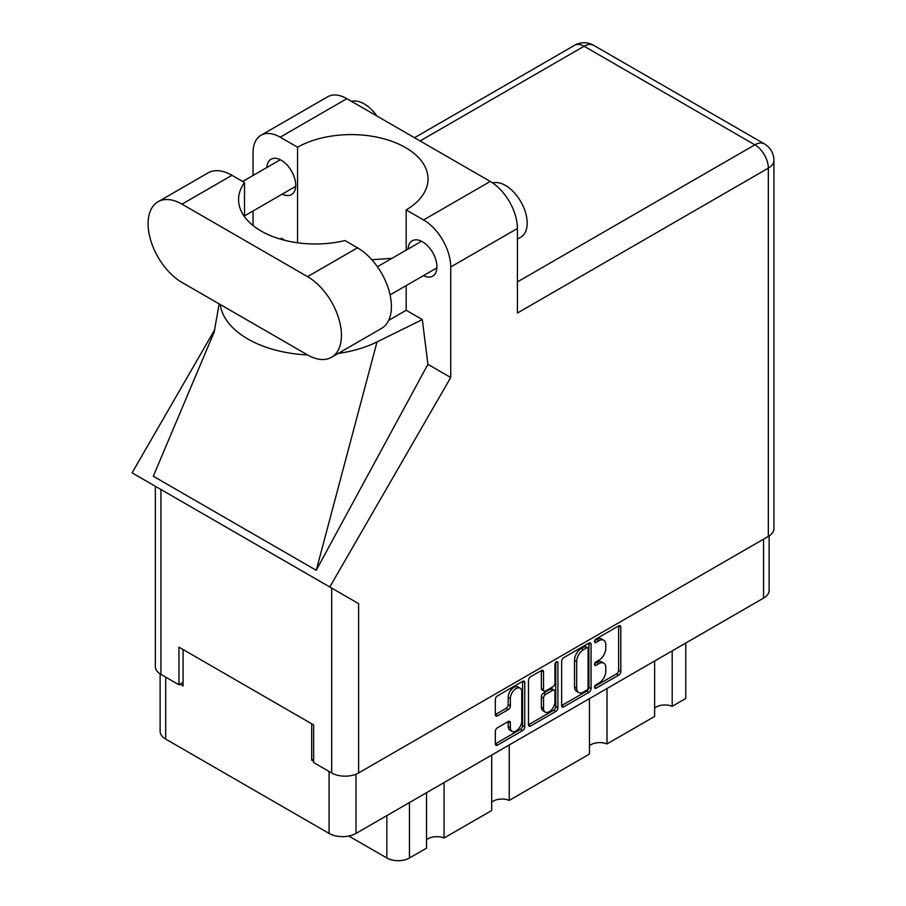<?xml version="1.0" encoding="UTF-8"?>
<svg xmlns="http://www.w3.org/2000/svg" width="906" height="906" viewBox="0 0 906 906"><rect width="100%" height="100%" fill="white"/><g stroke="black" fill="none" stroke-linecap="round" stroke-linejoin="round"><path stroke-width="1.36" d="M520.101 688.198L517.926 686.941A8.063 4.655 120 0 0 513.895 687.348A8.063 4.655 120 0 0 508.187 697.224L510.361 698.481A8.063 4.655 120 0 1 516.069 688.594A8.063 4.655 120 0 1 520.101 688.198A8.063 4.655 120 0 1 521.765 691.89L521.765 721.074A8.063 4.655 120 0 1 518.243 729.183A8.063 4.655 120 0 1 512.026 731.346A8.063 4.655 120 0 1 510.361 727.654L510.361 722.795A3.012 1.744 120 0 0 509.738 721.414A3.012 1.744 120 0 0 508.232 721.561L497.462 727.778A3.012 1.744 120 0 0 495.322 731.47L495.322 743.905A3.012 1.744 120 0 0 495.956 745.287A3.012 1.744 120 0 0 497.462 745.14L522.626 730.61A3.012 1.744 120 0 0 524.755 726.918L524.755 682.592A3.012 1.744 120 0 0 524.132 681.21A3.012 1.744 120 0 0 522.626 681.369L497.462 695.887A3.012 1.744 120 0 0 495.322 699.591L495.322 714.608A3.012 1.744 120 0 0 495.956 715.989A3.012 1.744 120 0 0 497.462 715.831L508.232 709.625A3.012 1.744 120 0 0 510.361 705.921L510.361 698.481M556.42 661.856L557.915 662.716A2.106 1.223 120 0 0 557.473 661.742A2.106 1.223 120 0 0 556.42 661.856A2.106 1.223 120 0 0 554.925 664.438L554.925 683.147A3.012 1.744 120 0 1 552.796 686.839L545.65 690.972A3.012 1.744 120 0 1 544.144 691.119A3.012 1.744 120 0 1 543.521 689.738L543.521 671.765A3.012 1.744 120 0 0 542.898 670.383A3.012 1.744 120 0 0 541.392 670.531L543.521 671.765M561.641 661.301L561.641 705.615A3.012 1.744 120 0 0 562.264 706.997A3.012 1.744 120 0 0 563.781 706.85L588.934 692.32A3.012 1.744 120 0 0 591.074 688.628L591.074 644.302A3.012 1.744 120 0 0 590.452 642.932A3.012 1.744 120 0 0 588.934 643.079L563.781 657.609A3.012 1.744 120 0 0 561.641 661.301M769.137 535.922L769.137 590.338A19.049 10.997 180 0 1 763.554 598.119L356.001 833.418A19.049 10.997 180 0 1 329.071 833.418L165.696 739.092A19.049 10.997 180 0 1 160.124 731.323L160.124 673.883M598.957 683.09L596.035 684.777A2.106 1.223 120 0 0 594.653 686.646A2.106 1.223 120 0 0 594.97 688.333A2.106 1.223 120 0 0 596.035 688.232L618.685 675.151A3.012 1.744 120 0 0 620.814 671.459L620.814 627.133A3.012 1.744 120 0 0 620.191 625.752A3.012 1.744 120 0 0 618.685 625.899L596.035 638.979A2.106 1.223 120 0 0 594.653 640.848A2.106 1.223 120 0 0 594.97 642.535A2.106 1.223 120 0 0 596.035 642.433L598.957 640.735A9.649 5.572 120 0 1 603.781 640.259A9.649 5.572 120 0 1 605.786 644.676L605.786 648.368A9.649 5.572 120 0 1 598.957 660.191L596.035 661.878A2.106 1.223 120 0 0 594.653 663.747A2.106 1.223 120 0 0 594.97 665.434A2.106 1.223 120 0 0 596.035 665.332L598.957 663.634A9.649 5.572 120 0 1 603.781 663.158A9.649 5.572 120 0 1 605.786 667.575L605.786 671.267A9.649 5.572 120 0 1 598.957 683.09M555.786 711.47L530.622 725.989A3.012 1.744 120 0 1 529.115 726.148A3.012 1.744 120 0 1 528.481 724.766L553.611 710.213L555.786 711.47A3.012 1.744 120 0 0 557.915 707.767L557.915 662.716M530.622 725.989L528.481 724.766L528.481 680.44A3.012 1.744 120 0 1 530.622 676.748L541.392 670.531M313.646 759.035L311.687 760.168L313.646 761.289M311.687 760.168L311.687 723.792M180.034 684.155L183.08 685.91L183.08 649.545M685.785 643.022L685.785 698.458L672.184 706.306A12.593 7.271 0 0 0 654.63 708.062M672.184 650.87L672.184 706.306M426.522 792.705L426.522 848.141L409.444 857.993A15.98 9.219 180 0 1 386.851 857.993L348.787 836.023M444.076 782.569L444.076 838.005A12.593 7.271 0 0 0 426.522 839.76M491.698 755.072L491.698 810.508L444.076 838.005M509.251 744.936L509.251 800.383A12.593 7.271 0 0 0 491.698 802.138M589.455 698.628L589.455 754.075L509.251 800.383M607.009 688.503L607.009 743.939A12.593 7.271 0 0 0 589.455 745.695M654.63 661.006L654.63 716.442L607.009 743.939M603.781 663.158L601.618 661.901A9.649 5.572 120 0 0 596.794 662.388L598.957 663.634M594.698 663.588L596.794 662.388M603.781 640.259L601.618 639.002A9.649 5.572 120 0 0 596.794 639.477L598.957 640.735M594.698 640.689L596.794 639.477M594.698 686.488L616.51 673.894A3.012 1.744 120 0 0 618.651 670.202L618.651 625.921M561.641 705.57L586.771 691.063A3.012 1.744 120 0 0 588.9 687.371L588.9 643.101M586.59 690.225A2.106 1.223 120 0 0 588.085 687.643L588.085 648.741A2.106 1.223 120 0 0 587.654 647.779A2.106 1.223 120 0 0 586.59 647.881L583.498 649.659A9.649 5.572 120 0 0 576.68 661.482L576.68 688.073A9.649 5.572 120 0 0 578.674 692.49A9.649 5.572 120 0 0 583.498 692.014L586.59 690.225M587.654 647.779L585.48 646.522A2.106 1.223 120 0 0 584.415 646.624L586.59 647.881M578.674 692.49L576.499 691.233A9.649 5.572 120 0 1 574.506 686.816L574.506 660.225A9.649 5.572 120 0 1 581.324 648.413L584.415 646.624M541.346 670.553L541.346 688.481A3.012 1.744 120 0 0 541.969 689.862L544.144 691.119M555.74 662.433L555.74 706.521L557.915 707.767M543.521 708.39A8.063 4.655 120 0 0 545.186 712.082A8.063 4.655 120 0 0 551.403 709.919A8.063 4.655 120 0 0 554.925 701.799L554.925 691.527A3.012 1.744 120 0 0 554.302 690.145A3.012 1.744 120 0 0 552.796 690.293L545.65 694.415A3.012 1.744 120 0 0 543.521 698.107L543.521 708.39L541.346 707.133A8.063 4.655 120 0 0 543.022 710.825L545.186 712.082M554.302 690.145L552.128 688.888A3.012 1.744 120 0 0 550.621 689.036L552.796 690.293M541.346 707.133L541.346 696.85A3.012 1.744 120 0 1 543.475 693.158L550.621 689.036M553.611 710.213A3.012 1.744 120 0 0 555.74 706.521M512.026 731.346L509.863 730.089A8.063 4.655 120 0 1 508.187 726.397L508.187 721.584L510.361 722.795M495.322 714.562L506.058 708.367A3.012 1.744 120 0 0 508.187 704.675L508.187 697.224M497.462 745.14L495.322 743.905L520.452 729.353A3.012 1.744 120 0 0 522.581 725.661L522.581 681.391M331.517 357.281L381.483 328.436A47.927 27.667 -120 0 0 391.415 306.5A47.927 27.667 -120 0 0 357.519 247.802L344.982 240.554A76.806 44.349 -0 0 1 238.572 199.637A76.806 44.349 -0 0 1 244.507 182.548L231.959 175.3A47.927 27.667 -120 0 0 207.995 172.933L158.029 201.778A47.927 27.667 -120 0 0 150.679 240.181A47.927 27.667 -120 0 0 181.993 282.423L307.553 354.914A47.927 27.667 -120 0 0 331.517 357.281A47.927 27.667 -120 0 0 341.449 335.345A47.927 27.667 -120 0 0 307.553 276.647L181.993 204.156A47.927 27.667 -120 0 0 158.029 201.778M351.517 101.347A30.725 17.735 60 0 1 376.998 116.059M492.592 182.91A30.725 17.735 60 0 1 515.276 193.827A30.725 17.735 60 0 1 527.19 223.091A30.725 17.735 60 0 1 520.825 237.157L517.417 239.127M423.43 275.651A20.43 11.801 -120 0 0 432.694 276.149A20.43 11.801 -120 0 0 436.93 266.806A20.43 11.801 -120 0 0 428.006 246.239A20.43 11.801 -120 0 0 412.264 240.769A20.43 11.801 -120 0 0 408.062 249.048M282.219 194.122A20.43 11.801 -120 0 0 291.483 194.631A20.43 11.801 -120 0 0 295.718 185.277A20.43 11.801 -120 0 0 286.806 164.711A20.43 11.801 -120 0 0 271.053 159.241A20.43 11.801 -120 0 0 266.851 167.519M260.985 135.277L327.678 96.772A38.403 22.174 60 0 1 346.885 98.675L280.18 137.18A38.403 22.174 -120 0 0 260.985 135.277A38.403 22.174 -120 0 0 253.034 152.854L253.034 175.504M768.333 536.409L768.333 168.154A19.049 10.997 180 0 0 773.917 160.385L773.917 528.628A19.049 10.997 180 0 1 768.333 536.409L358.606 772.954A19.049 10.997 180 0 1 331.675 772.954L331.675 588.085L358.606 603.634L329.784 586.986L450.724 377.508L450.724 266.987A38.403 22.174 -120 0 0 423.566 219.954L490.259 181.449L346.885 98.675M490.259 181.449A38.403 22.174 60 0 1 517.417 228.482L517.417 313.023L768.333 168.154A19.049 10.997 60 0 0 754.868 144.824L584.11 46.24L420.09 140.94M423.566 219.954L406.182 209.92L406.182 250.135M406.182 285.605L406.182 310.26A76.806 44.349 180 0 1 405.537 310.633L388.651 320.384M338.131 353.465A95.243 54.983 -0 0 0 377.009 341.924L422.321 319.58L406.182 310.26M422.321 319.58L427.915 364.337L450.724 377.508M214.326 331.687L153.307 476.239L316.239 570.304L427.915 364.337M329.784 586.986L132.083 472.853L214.835 329.535M297.564 242.774L297.564 147.214L280.18 137.18M253.034 225.537L253.034 210.973M285.209 240.418L281.438 238.233L280.214 239.059M331.675 588.085L160.917 489.5L160.917 674.37L178.946 684.789L183.08 682.399M160.917 674.37A19.049 10.997 180 0 1 155.345 666.601L155.345 486.273M331.675 772.954L313.646 762.546L313.646 724.925L178.946 647.156L178.946 684.789M160.917 489.5C153.658 485.299 153.658 485.299 160.917 489.5M406.182 209.92A76.806 44.349 -0 0 0 428.028 178.946A76.806 44.349 -0 0 0 381.041 138.074A76.806 44.349 -0 0 0 297.564 147.214M391.97 258.346L371.822 259.716M220.215 304.484A95.243 54.983 -0 0 0 307.564 354.914M377.009 341.924L316.239 570.304M244.507 216.727L244.507 182.548M356.001 833.418L356.001 774.211M763.554 598.119L763.554 539.172M165.696 739.092L165.696 677.133M329.071 833.418L329.071 771.459M386.851 815.604L386.851 857.993M409.444 802.557L409.444 857.993M594.54 664.472L596.035 665.332M594.54 641.573L596.035 642.433M618.685 625.899L620.814 627.133M618.651 670.202L620.814 671.459M616.51 673.894L618.685 675.151M594.54 687.371L596.035 688.232M588.934 643.079L591.074 644.302M588.9 687.371L591.074 688.628M586.771 691.063L588.934 692.32M561.641 705.615L563.781 706.85M581.324 648.413L583.498 649.659M574.506 660.225L576.68 661.482M574.506 686.816L576.68 688.073M541.346 688.481L543.521 689.738M543.475 693.158L545.65 694.415M541.346 696.85L543.521 698.107M508.187 726.397L510.361 727.654M508.187 704.675L510.361 705.921M506.058 708.367L508.232 709.625M495.322 714.608L497.462 715.831M522.626 681.369L524.755 682.592M522.581 725.661L524.755 726.918M520.452 729.353L522.626 730.61M517.417 281.913L754.868 144.824A19.049 10.997 120 0 1 764.392 143.884L593.634 45.3A19.049 10.997 120 0 0 584.11 46.24A19.049 10.997 60 0 0 574.585 45.3L414.518 137.712M517.417 228.482L450.724 266.987M358.606 603.634L358.606 772.954M231.959 175.3L181.993 204.156M357.519 247.802L307.553 276.647M377.417 266.738L421.539 241.268M242.661 181.483L280.328 159.739M244.507 215.9L295.684 186.353M390.09 294.903L436.896 267.87M219.15 303.872L214.02 332.853M593.634 45.3A19.049 19.049 0 0 0 574.585 45.3M773.917 160.385A19.049 19.049 0 0 0 764.392 143.884"/></g></svg>
